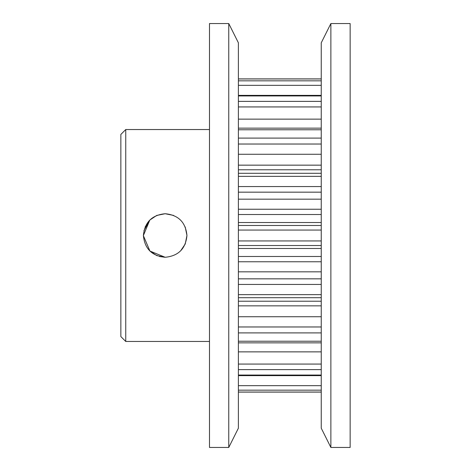<?xml version="1.0" encoding="UTF-8"?>
<svg xmlns="http://www.w3.org/2000/svg" width="471" height="471" viewBox="0 0 471 471"><rect width="100%" height="100%" fill="white"/><g stroke="black" fill="none" stroke-linecap="round" stroke-linejoin="round"><path stroke-width="0.71" d="M330.877 23.55L330.877 447.45L350.147 447.45L350.147 23.55L330.877 23.55L321.246 42.82L321.246 428.18L330.877 447.45M125.751 341.463L120.853 336.571L120.853 134.429L125.751 129.537L125.751 341.463L209.489 341.463M159.416 256.507L165.174 257.278C151.933 255.983 144.674 248.729 143.39 235.506C144.685 222.271 151.945 215.006 165.174 213.722L156.666 215.453M149.849 220.022L143.943 230.649M156.731 215.424L149.807 220.063M149.23 220.658L145.139 226.957M149.819 250.949L156.719 255.57M156.831 255.618L165.174 257.278L149.925 251.049L143.396 235.694M143.39 235.5L149.79 220.081M156.649 215.459L165.174 213.722C178.391 215 185.651 222.253 186.952 235.488C185.68 248.717 178.421 255.983 165.174 257.278M125.751 129.537L209.489 129.537M321.246 297.713L238.391 297.713M321.246 342.847L238.391 342.847M321.246 375.628L238.391 375.628M321.246 392.102L238.391 392.102L321.246 392.102M165.174 213.722L173.605 215.424M185.203 226.957L186.952 235.447L185.238 243.96M180.64 250.831L185.209 244.037M238.391 42.82L238.391 428.18L228.759 447.45L228.759 23.55L238.391 42.82M228.759 23.55L209.489 23.55L209.489 447.45L228.759 447.45M321.246 256.489L238.391 256.489M321.246 261.758L238.391 261.758M321.246 271.82L238.391 271.82M321.246 278.838L238.391 278.838M321.246 284.437L238.391 284.437M321.246 294.646L238.391 294.646M321.246 230.066L238.391 230.066M321.246 240.934L238.391 240.934M321.246 245.526L238.391 245.526M321.246 248.476L238.391 248.476M321.246 209.242L238.391 209.242M321.246 214.511L238.391 214.511M321.246 222.524L238.391 222.524M321.246 225.474L238.391 225.474M321.246 176.354L238.391 176.354M321.246 186.563L238.391 186.563M321.246 192.162L238.391 192.162M321.246 199.18L238.391 199.18M321.246 165.156L238.391 165.156M321.246 169.79L238.391 169.79M321.246 129.772L238.391 129.772M321.246 138.097L238.391 138.097M321.246 144.032L238.391 144.032M321.246 154.258L238.391 154.258M321.246 95.943L238.391 95.943M321.246 101.377L238.391 101.377M321.246 106.929L238.391 106.929M321.246 119.139L238.391 119.139M321.246 78.945L238.391 78.945M321.246 80.835L238.391 80.835M321.246 85.333L238.391 85.333M321.246 390.165L238.391 390.165M321.246 392.055L238.391 392.055M321.246 385.667L238.391 385.667M321.246 369.623L238.391 369.623M321.246 375.057L238.391 375.057M321.246 351.861L238.391 351.861M321.246 364.071L238.391 364.071M321.246 332.903L238.391 332.903M321.246 341.228L238.391 341.228M321.246 301.21L238.391 301.21M321.246 305.844L238.391 305.844M321.246 316.742L238.391 316.742M321.246 326.968L238.391 326.968M321.246 173.287L238.391 173.287M321.246 128.153L238.391 128.153M321.246 95.372L238.391 95.372M321.246 78.898L238.391 78.898"/></g></svg>
